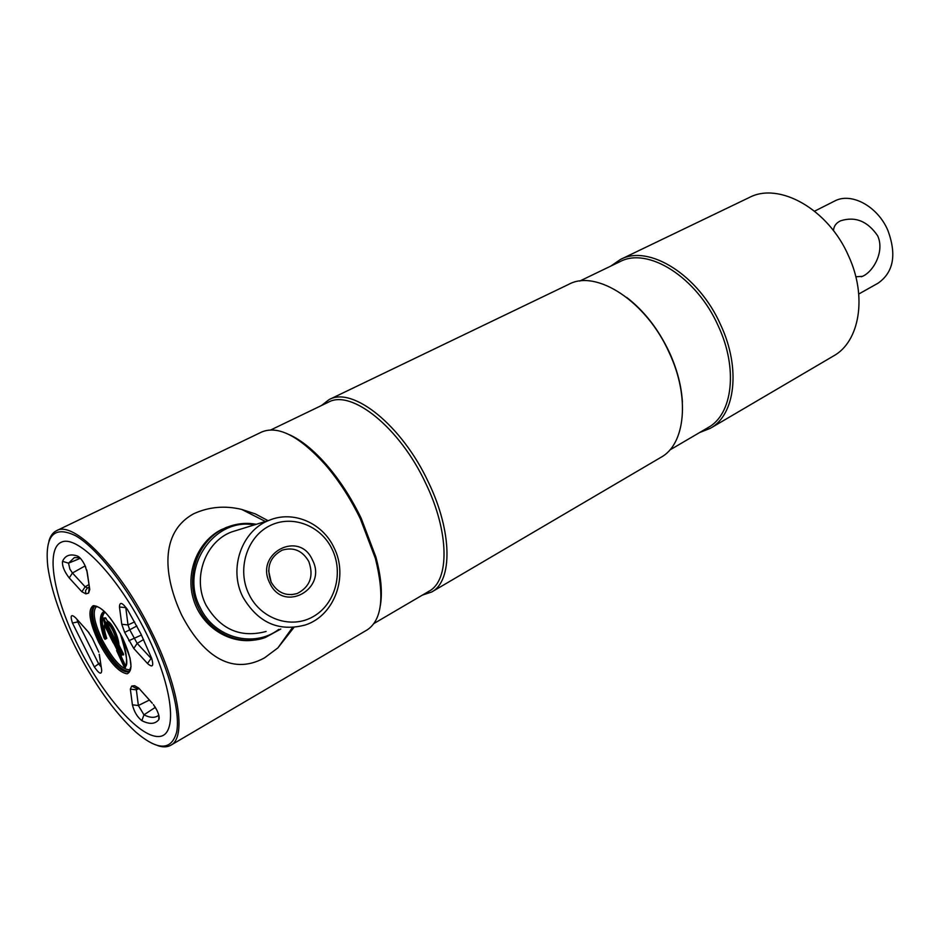<?xml version="1.0" encoding="UTF-8"?>
<svg xmlns="http://www.w3.org/2000/svg" width="940" height="940" viewBox="0 0 940 940"><rect width="100%" height="100%" fill="white"/><g stroke="black" fill="none" stroke-linecap="round" stroke-linejoin="round"><path stroke-width="1.41" d="M149.954 632.068C128.028 587.723 97.208 548.243 75.764 535.823C53.698 525.107 44.403 535.589 47.893 567.266C51.324 590.438 60.395 616.887 75.106 646.626C93.871 683.533 114.069 711.991 135.701 731.99C157.85 750.884 171.503 750.86 176.685 731.931C180.374 712.438 170.07 672.723 149.954 632.068M48.892 541.158C50.372 535.965 52.91 532.486 56.494 530.712C73.496 519.926 120.579 568.054 151.387 631.433C179.047 686.623 186.684 737.606 170.833 745.22C167.367 747.218 163.055 747.382 157.932 745.714M170.833 745.22L367.293 629.823C382.063 619.895 384.765 596.101 375.389 558.442L360.384 518.927C350.503 498.553 338.905 480.587 325.593 465.03C299.555 436.254 278.299 425.233 261.825 431.954L56.494 530.712M380.324 605.689C382.592 592.67 381.099 576.432 375.871 556.973L361.183 518.245C351.49 498.294 340.127 480.693 327.085 465.441C313.854 450.26 301.2 439.979 289.12 434.586M374.096 623.42L429.028 591.213C449.684 580.52 449.39 532.052 425.785 483.477C399.853 427.547 351.337 388.948 328.295 402.238L270.932 429.874M422.401 595.091L431.66 592.012C452.716 581.096 452.469 531.758 428.44 482.291C402.038 425.327 352.594 386.058 329.106 399.594L321.374 405.575M431.66 592.012L660.996 457.298C685.331 444.268 690.207 397.115 669.209 352.676C646.426 301.376 596.43 269.087 568.782 284.315L329.106 399.594M682.405 402.12C681.477 385.964 677.141 369.385 669.398 352.359C658.447 329.188 644.159 310.846 626.545 297.31M669.727 450.072L708.173 427.524C732.624 414.376 738.3 368.621 718.289 326.039C696.646 276.877 647.636 246.515 619.824 261.743L579.663 281.095M699.607 432.553L710.358 428.299C735.256 414.893 741.061 368.315 720.698 324.958C698.655 274.88 648.729 244.001 620.388 259.499L610.871 266.067M710.358 428.299L833.533 355.954C859.548 341.784 867.456 296.746 848.632 256.091C828.41 209.068 778.919 181.537 749.121 197.588L620.388 259.499M146.029 632.832C118.605 577.113 77.891 534.66 61.652 542.074C44.967 548.631 53.733 597.253 78.22 646.015C102.484 694.848 138.909 737.054 158.343 736.514C178.177 736.819 173.712 688.491 146.029 632.832C118.605 577.113 77.891 534.66 61.652 542.074C44.967 548.631 53.733 597.253 78.22 646.015C102.484 694.848 138.909 737.054 158.343 736.514C178.177 736.819 173.712 688.491 146.029 632.832M269.792 583.117C254.246 553.378 299.32 529.69 312.397 559.911C327.907 588.734 283.668 613.691 269.792 583.117M308.802 561.509C302.469 550.617 293.609 546.833 282.212 550.147C269.686 556.973 265.985 567.596 271.096 582.036C277.382 592.776 286.113 596.595 297.275 593.504C310.106 586.725 313.937 576.067 308.802 561.509M249.03 594.433C260.944 619.225 291.412 629.33 313.243 616.593C335.251 604.209 343.746 572.871 332.102 549.183C320.787 525.307 291.659 514.192 269.228 526.012C246.621 537.469 236.774 569.816 249.03 594.433M242.931 597.123C258.018 622.774 278.863 632.044 305.441 624.947C334.711 615.406 348.658 576.149 333.959 547.562C322.538 522.875 293.057 510.079 269.087 520.337C241.745 530.571 228.256 568.806 242.931 597.123M254.305 524.92C213.968 517.059 179.082 568.289 200.267 607.698C214.379 638.131 254.07 648.4 278.828 629.354M256.303 524.297C246.292 522.464 236.516 523.474 226.987 527.293C197.835 538.268 183.324 578.57 198.834 608.333C210.854 633.736 240.875 646.509 265.315 637.52L280.79 629.025M251.697 640.399L252.59 640.199M271.19 582.236L268.605 570.697M227.398 527.129L226.517 527.352M230.136 526.118L221.276 529.678C197.682 541.558 185.062 572.672 193.593 599.79C201.912 626.992 229.654 644.593 255.504 639.87M293.914 627.462L277.887 647.907L264.493 657.894C230.018 676.73 201.266 652.889 181.655 615.066C163.689 576.608 159.201 532.498 193.875 513.663C209.044 506.813 225.001 505.403 241.733 509.433L255.363 513.922L268.041 520.666M833.475 230.664C833.768 226.164 836.142 222.874 840.63 220.794C855.294 216.177 867.632 221.17 877.643 235.775C884.94 251.497 873.19 271.907 862.427 276.36L855.823 276.76M858.749 294.032L878.16 283.128C893.587 272.201 896.819 254.599 887.842 230.324C877.49 206.013 850.982 191.971 834.45 201.137L814.581 211.171M105.045 639.341L104.939 637.896L106.761 638.354L105.045 639.341L104.035 637.966L104.939 637.896C100.451 624.031 100.204 615.348 104.175 611.846L104.634 611.693M105.738 618.003L103.659 618.485L116.654 643.125M104.834 624.242L102.989 618.12L105.574 617.827L107.407 621.023C113.023 623.22 118.934 639.235 118.945 644.864L123.575 654.651L121.377 655.027L118.311 650.092L125.69 666.131L126.23 665.332M118.311 650.092L116.595 650.55L117.5 648.8L114.762 643.301L113.998 643.736L113.117 642.572L104.446 625.135L104.728 624.231L105.245 624.771L113.916 642.22L115.467 641.362M104.399 619.096L103.776 619.272L105.867 624.019L104.446 625.135C104.07 628.343 104.845 632.761 106.761 638.354M104.904 624.289L104.986 623.138M125.138 667.999L125.279 667.189C125.243 664.78 131.048 669.127 120.25 633.442C126.395 650.127 128.016 661.643 125.138 667.999L124.174 667L125.69 666.131M105.092 612.14C101.191 615.524 101.414 623.984 105.738 637.508L106.431 637.379M118.511 649.74L119.098 649.493L115.55 642.878L116.349 642.514M119.098 649.493L121.237 653.793L123.234 653.488M121.237 653.793L120.649 654.04M123.481 654.205L121.859 654.487L121.754 655.262M123.469 654.357L123.469 654.968M123.457 654.017L123.575 654.651M116.936 643.783C116.619 638.636 111.79 625.206 106.855 622.879L116.936 643.783L118.405 643.982L123.293 653.594M107.407 621.023L106.855 622.879L116.325 641.938M113.117 642.572L113.916 642.22M239.324 529.549L231.546 531.958C205.143 541.816 192.03 578.241 206.025 605.137C220.442 629.495 240.476 638.272 266.137 631.457M85.164 565.88L72.451 572.989L85.129 586.783L87.479 588.005L89.206 587.3M69.901 569.135L72.451 572.989L69.231 577.936C64.284 571.496 62.052 565.962 62.534 561.321L68.514 563.189L69.901 569.135M122.306 637.391C110.38 615.841 100.956 605.525 94.023 606.429C89.23 611.07 91.192 622.75 99.934 641.468C111.402 662.7 121.06 672.829 128.898 671.865L131.024 666.519L129.978 657.836L122.329 637.438C131.894 658.552 133.504 670.678 127.159 673.804C118.828 672.617 109.322 662.03 98.618 642.055C89.265 621.775 87.49 609.637 93.272 605.654C101.379 606.018 111.073 616.616 122.329 637.438M129.415 671.489C121.413 671.325 111.978 661.114 101.109 640.845C92.766 623.102 90.604 611.552 94.623 606.206M96.726 606.288C92.061 610.812 93.965 622.139 102.425 640.258C113.529 660.82 122.893 670.631 130.519 669.691M87.972 631.645L75.541 617.721L87.949 631.551L92.237 638.072L98.829 652.16M87.949 631.551L89.1 632.949M80.593 558.548L77.527 556.069C79.806 557.15 82.191 560.076 84.694 564.858L87.22 572.237L89.77 589.509L88.572 593.093L85.869 593.857L81.886 591.765L85.129 586.783L88.924 584.633M151.375 658.012L147.486 663.476L133.786 648.494L124.679 632.432L129.732 629.777L137.158 643.371L152.01 659.34M140.753 633.595L127.711 609.954L140.883 633.83L151.587 658.129C153.96 666.19 152.597 667.964 147.486 663.476M136.84 625.981L129.732 629.777L128.016 624.947L134.62 621.88M143.62 639.517L137.158 643.371L133.786 648.494M153.385 704.518L156.792 710.029C159.036 714.776 159.706 717.984 158.801 719.652C155.1 724.211 149.448 724.552 141.846 720.651L143.949 714.823C150.083 717.937 154.924 718.136 158.461 715.434L158.754 715.175M155.323 707.362L143.949 714.823L138.38 705.505L149.401 700.053M138.92 688.562L136.359 689.819L138.38 705.505L132.411 704.836L130.343 689.149L136.359 689.819L136.5 688.327M130.343 689.149L131.718 686.047L136.194 688.315L138.756 688.127M138.685 688.057L134.62 685.707L138.838 688.209L152.257 703.155M131.718 686.047L134.62 685.707M152.268 703.249L138.838 688.209M158.778 715.129L158.801 719.652M141.846 720.651C137.299 717.079 134.15 711.803 132.411 704.836M141.458 635.017L128.804 640.727M119.474 606.982L125.796 607.675L128.016 624.947L121.754 624.254L119.474 606.982C119.615 601.436 122.365 602.423 127.711 609.954L126.606 608.262M140.871 633.842L151.587 658.129M124.679 632.432L121.754 624.254M87.056 572.049L89.77 589.509M86.692 569.887L87.22 572.237M78.666 557.667L74.331 557.596L68.514 563.189L80.029 558.419M62.534 561.321C65.271 555.329 70.265 553.578 77.527 556.069M81.886 591.765L69.231 577.936M100.474 662.77L98.63 663.793L101.073 666.871M78.784 621.422L77.762 621.928L98.63 663.793L94.353 666.942L72.451 623.02C70.042 615.524 71.076 613.761 75.541 617.721M77.033 619.472L77.762 621.928L72.451 623.02M99.217 654.275L101.696 670.197C101.626 675.014 99.182 673.933 94.353 666.942M99.37 654.475L101.696 670.197M106.091 618.438L104.364 618.837M104.035 637.966C99.123 622.82 99.194 613.938 104.258 611.329M124.174 667L116.595 650.55M117.418 650.245L124.996 666.707M117.018 643.853L121.789 653.465M107.195 621.963C112.33 624.254 117.594 638.436 117.888 643.865M114.704 641.797L105.867 624.019M116.689 649.152L113.998 643.736M89.159 588.276L88.572 593.093M85.869 593.857L85.505 590.602L87.479 588.005M89.265 586.936L87.714 587.864M327.085 465.441L325.593 465.03M375.871 556.973L375.389 558.442M239.559 529.479L269.087 520.337M291.517 594.691L297.275 593.504M225.271 527.845L226.987 527.293M292.469 627.567L277.887 647.907M265.421 521.477L241.733 509.433M861.275 276.771L862.427 276.36M84.635 564.764L82.896 561.673M156.628 709.7L154.654 706.293M156.792 710.029L157.286 711.051M84.682 564.858L85.787 567.29M104.364 624.971C103.917 627.626 104.704 632.033 106.702 638.178"/></g></svg>

